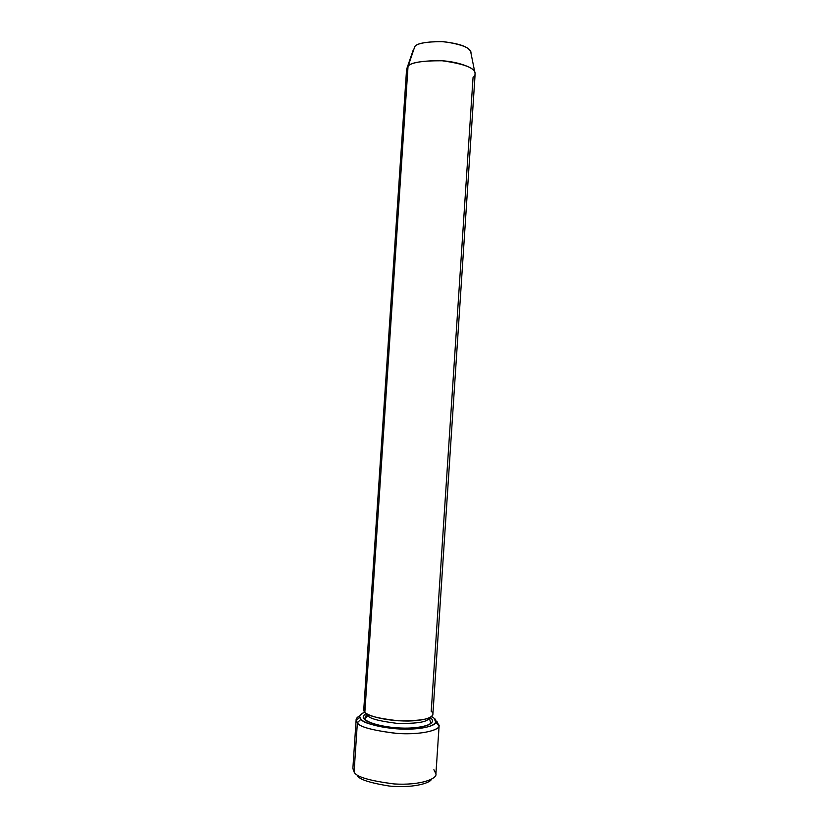 <?xml version="1.0" encoding="UTF-8"?>
<svg xmlns="http://www.w3.org/2000/svg" width="828" height="828" viewBox="0 0 828 828"><rect width="100%" height="100%" fill="white"/><g stroke="black" fill="none" stroke-linecap="round" stroke-linejoin="round"><path stroke-width="1.24" d="M356.123 719.801C356.092 718.435 357.396 717.027 360.045 715.609C357.003 717.286 355.709 718.911 356.154 720.474L357.375 722.74L356.123 719.801L352.863 768.487L354.084 771.903L352.883 768.26M435.797 720.639L439.13 725.318C440.496 729.458 423.667 735.15 397.399 733.463C372.424 730.451 359.083 726.88 357.375 722.74L354.084 771.903L357.375 722.74L361.008 719.19L359.859 717.131C359.3 715.485 360.946 713.808 364.806 712.08C359.621 714.709 358.348 717.079 361.008 719.19C362.426 722.275 380.735 729.292 408.856 729.168C436.128 728.35 438.799 721.157 434.027 718.197L435.383 719.718M431.554 716.52L434.027 718.197L431.554 716.52M430.281 717.845L429.742 717.638L430.281 717.845M366.442 713.436L365.883 713.57L366.442 713.436M413.462 49.318L406.579 69.345L363.751 709.72L364.858 712.142L408.028 66.509L414.714 46.782L408.028 66.509C409.788 63.063 419.755 61.075 437.919 60.537C457.17 61.024 473.823 67.575 474.754 71.984C475.489 74.251 474.93 76.021 473.067 77.304L431.233 711.366C435.549 714.005 433.013 720.36 408.307 721.033C382.836 721.095 366.204 714.875 364.858 712.142C363.285 710.786 363.389 709.234 365.169 707.474M364.392 719.149L367.994 715.599L367.001 713.788L367.994 715.599L364.392 719.149C365.728 721.944 382.35 728.288 407.831 728.185C432.547 727.46 435.093 720.94 430.777 718.249L429.266 717.855L430.777 718.249C435.093 720.94 432.547 727.46 407.831 728.185C382.35 728.288 365.728 721.944 364.392 719.149C362.333 717.452 362.964 715.516 366.307 713.343C362.964 715.516 362.333 717.452 364.392 719.149M429.152 717.907C428.076 721.954 417.353 723.765 396.964 723.351C379.007 721.105 369.35 718.518 367.994 715.599C369.35 718.518 379.007 721.105 396.964 723.351C417.353 723.765 428.076 721.954 429.152 717.907M367.829 714.253L367.994 715.599L367.829 714.253M437.06 721.592L436.925 723.527L437.06 721.592L439.006 725.98C439.326 730.182 420.738 735.305 395.505 733.329C371.71 730.224 359 726.694 357.375 722.74L361.008 719.19C362.54 722.761 374.173 725.959 395.929 728.775C418.978 730.575 436.014 725.98 435.776 722.182L439.006 725.98M431.512 779.2C429.815 783.764 410.429 788.328 389.17 786.031C369.278 782.812 358.638 779.241 357.251 775.318C358.638 779.241 369.278 782.812 389.17 786.031C410.429 788.328 429.815 783.764 431.512 779.2M433.882 769.678L435.932 773.776C437.546 778.548 421.204 785.555 394.625 783.992C369.288 780.794 355.771 776.757 354.084 771.903C355.75 776.695 369.06 780.711 394.045 783.95C420.334 785.627 437.246 778.806 435.921 774.004L439.13 725.318M414.714 46.782C416.453 43.335 426.006 41.617 443.384 41.617C462.252 44.35 471.453 48.19 470.977 53.137L470.625 51.419C467.965 46.316 457.687 42.994 439.803 41.431C424.619 41.949 416.256 43.729 414.714 46.782M475.137 73.899C475.738 68.31 464.746 63.932 442.152 60.765C421.39 60.703 410.015 62.617 408.028 66.509L364.858 712.142C366.38 715.464 377.527 718.352 398.32 720.784C421.307 720.981 432.837 718.818 432.899 714.316L475.137 73.899M434.027 718.197L435.776 722.182M359.859 717.131L356.154 720.474M429.204 717.886L430.643 722.42C432.371 724.345 420.075 728.857 401 728.04C382.288 727.398 365.955 722.13 365.189 719.035L364.92 718.062L366.939 713.746M470.625 51.419L474.754 71.984"/></g></svg>
